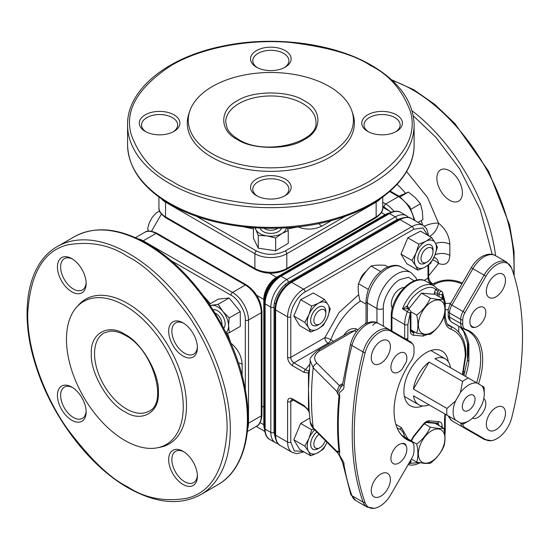 <?xml version="1.0" encoding="UTF-8"?>
<svg xmlns="http://www.w3.org/2000/svg" width="550" height="550" viewBox="0 0 550 550"><rect width="100%" height="100%" fill="white"/><g stroke="black" fill="none" stroke-linecap="round" stroke-linejoin="round"><path stroke-width="0.82" d="M264.481 429.027A18.054 10.422 -60 0 1 263.801 424.683L263.801 299.406A18.054 10.422 -60 0 1 276.567 277.303A2.255 1.299 -120 0 0 277.695 277.413L388.444 213.476A2.255 1.299 60 0 1 389.572 213.586L395.292 216.886L286.798 279.524A2.255 1.299 60 0 1 288.393 282.288L396.887 219.649L403.356 217.697M275.577 439.017L274.038 432.438A2.255 1.299 0 0 1 270.841 432.438L270.841 307.161A22.564 13.028 120 0 1 286.798 279.524L281.077 276.224A2.255 1.299 60 0 0 279.95 276.114L388.444 213.476C393.993 210.808 398.131 210.471 400.854 212.465A22.564 13.028 120 0 0 389.572 213.586L281.077 276.224A22.564 13.028 120 0 0 265.121 303.854A2.255 1.299 0 0 1 264.461 302.933A21.904 12.643 120 0 1 279.95 276.114L277.695 277.413A18.714 10.801 120 0 0 264.461 300.327L264.461 428.209A2.255 1.299 0 0 0 265.121 429.131A22.564 13.028 120 0 0 269.796 439.464L275.516 442.764A22.564 13.028 120 0 1 270.841 432.438L265.121 429.131L265.121 303.854L270.841 307.161A2.255 1.299 0 0 0 274.038 307.161C273.391 299.324 281.291 285.649 288.393 282.288M148.431 231.158A11.282 7.569 -170.2 0 1 147.916 227.789C148.754 224.159 149.779 221.437 150.982 219.629C152.006 217.525 153.883 215.229 156.599 212.754L156.599 212.754A11.282 7.569 50.2 0 1 159.768 211.516M161.384 214.108L151.484 231.261M365.111 352.818A21.959 12.678 -60 0 1 379.789 332.262A21.959 12.678 -60 0 1 390.768 331.176L411.799 343.31A10.677 6.167 -60 0 1 413.511 345.379A10.677 6.167 -60 0 1 414.006 348.198L414.006 352.323A10.677 6.167 -60 0 1 411.104 360.876A62.652 36.176 120 0 0 396.983 427.604A62.652 36.176 120 0 0 411.104 441.519A10.677 6.167 -60 0 1 413.511 443.891A10.677 6.167 -60 0 1 414.006 446.717L414.006 450.842A10.677 6.167 -60 0 1 411.799 458.281L390.768 494.697A21.959 12.678 -60 0 1 374.254 508.31A21.959 12.678 -60 0 1 365.111 502.686A281.435 162.491 -60 0 1 365.111 352.818A4.51 1.616 -165.7 0 1 363.117 351.966A22.564 13.028 -60 0 1 378.194 330.846A22.564 13.028 -60 0 1 389.476 329.725L378.311 323.283A4.51 3.685 -60 0 0 372.866 325.346M478.521 383.886A62.652 36.176 120 0 0 465.63 329.395A10.677 6.167 -60 0 1 462.729 324.197L462.729 320.072A10.677 6.167 -60 0 1 464.936 312.634L485.966 276.217A21.959 12.678 -60 0 1 496.946 264.626A21.959 12.678 -60 0 1 511.452 267.781A21.959 12.678 -60 0 1 511.624 268.228A281.435 162.491 -60 0 1 511.624 418.096A21.959 12.678 -60 0 1 491.404 440.674A21.959 12.678 -60 0 1 485.966 439.739L464.936 427.604A10.677 6.167 -60 0 1 462.832 424.078M380.834 341.186A13.537 7.817 -60 0 1 387.599 340.512A13.537 7.817 -60 0 1 389.675 351.361A13.537 7.817 -60 0 1 380.834 363.289A13.537 7.817 -60 0 1 374.062 363.962A13.537 7.817 -60 0 1 371.986 353.114A13.537 7.817 -60 0 1 380.834 341.186M380.834 474.059A13.537 7.817 -60 0 1 387.599 473.392A13.537 7.817 -60 0 1 389.675 484.234A13.537 7.817 -60 0 1 380.834 496.169A13.537 7.817 -60 0 1 374.062 496.836A13.537 7.817 -60 0 1 371.986 485.987A13.537 7.817 -60 0 1 380.834 474.059M398.881 444.634A11.282 6.511 -60 0 1 402.064 443.561L404.312 443.953L406.196 445.954A11.282 6.511 -60 0 1 398.881 463.059A11.282 6.511 -60 0 1 393.243 463.616A11.282 6.511 -60 0 1 391.511 454.582A11.282 6.511 -60 0 1 398.881 444.634M398.881 353.451A11.282 6.511 -60 0 1 404.525 352.887A11.282 6.511 -60 0 1 406.196 362.106L402.064 369.27A11.282 6.511 -60 0 1 398.881 371.869A11.282 6.511 -60 0 1 393.243 372.433A11.282 6.511 -60 0 1 391.511 363.392A11.282 6.511 -60 0 1 398.881 353.451M495.908 274.746A13.537 7.817 -60 0 1 502.672 274.079A13.537 7.817 -60 0 1 504.749 284.928A13.537 7.817 -60 0 1 495.908 296.856A13.537 7.817 -60 0 1 489.136 297.522A13.537 7.817 -60 0 1 487.059 286.681A13.537 7.817 -60 0 1 495.908 274.746M477.854 307.856A11.282 6.511 -60 0 1 483.491 307.299A11.282 6.511 -60 0 1 485.224 316.332A11.282 6.511 -60 0 1 477.854 326.281A11.282 6.511 -60 0 1 474.671 327.346L471.996 326.714L470.539 324.961A11.282 6.511 -60 0 1 477.854 307.856M483.759 398.654A11.282 6.511 -60 0 1 485.148 407.777A11.282 6.511 -60 0 1 477.854 417.464A11.282 6.511 -60 0 1 472.491 418.172M495.908 407.626A13.537 7.817 -60 0 1 502.672 406.952A13.537 7.817 -60 0 1 504.749 417.801A13.537 7.817 -60 0 1 495.908 429.729A13.537 7.817 -60 0 1 489.136 430.402A13.537 7.817 -60 0 1 487.059 419.554A13.537 7.817 -60 0 1 495.908 407.626M360.594 301.001A51.329 29.638 120 0 0 330.839 339.707A4.51 1.018 20.6 0 0 324.857 337.693L339.041 312.538L358.703 294.669M427.852 235.359L422.95 227.906L413.641 229.322L305.147 291.961C298.011 295.364 290.166 308.949 290.785 316.834L290.785 357.362L324.857 337.693A4.51 2.606 60 0 0 328.048 343.221A4.51 2.606 120 0 0 330.839 339.707L333.554 341.275M309.836 364.196L305.607 369.607L293.975 362.89L328.048 343.221L329.12 343.839M309.368 413.339L308.468 410.004L308.468 373.031A2.255 1.416 -175.4 0 1 309.121 374L308.461 389.744M308.461 389.352L309.1 410.506L310.221 422.008L313.191 427.673C310.901 408.98 310.901 389.022 313.191 367.792L336.944 391.545L339.322 385.529L342.719 383.57M309.286 412.871C309.251 411.297 307.643 409.193 304.48 406.56L304.48 406.56A2.255 1.299 -60 0 1 304.012 405.529L308.468 410.004A2.255 1.182 175.8 0 1 309.121 410.74M356.414 331.836L354.482 330.722L320.024 350.611A4.51 2.606 -120 0 0 317.769 350.391L317.769 350.391C311.706 355.465 309.183 358.875 310.207 360.621L313.191 367.792A4.51 3.19 -45 0 1 317.068 363.275L339.322 385.529A6.772 3.905 60 0 0 342.004 386.127M320.024 350.611C314.098 354.447 313.115 358.669 317.068 363.275M293.315 400.118L290.785 401.576L290.785 442.111L294.216 450.883L303.126 451.399M308.887 411.407L309.265 412.644M310.207 360.621L309.121 374.007M309.368 369.621C308.77 371.236 307.519 371.236 305.607 369.607A2.255 1.299 -60 0 0 304.012 372.371L308.468 373.031L309.368 369.621M485.966 439.739A4.51 3.685 -60 0 1 484.069 439.347L451.873 420.757A11.282 6.511 -60 0 1 449.598 416.694M470.539 324.961C471.096 327.133 472.478 327.931 474.671 327.346M461.966 283.786L457.387 282.26C449.426 279.978 442.118 280.548 435.456 283.972A4.51 2.606 -120 0 0 433.194 283.752C441.506 279.606 450.051 278.912 458.817 281.669L462.488 282.893M467.589 343.152C467.796 343.736 468.676 351.134 467.576 359.501L467.576 359.501A4.51 2.145 7.5 0 0 468.896 361.309L468.896 344.877A4.51 2.991 171.2 0 1 467.589 343.152L463.726 331.616L460.164 327.03M472.938 432.919A22.564 13.028 -60 0 1 472.897 432.898L451.873 420.757L448.862 417.244L448.477 416.047M445.232 303.49L450.739 303.236M343.668 335.665C346.885 330.062 351.113 327.821 356.359 328.928L357.995 329.876M364.808 324.156L365.53 323.235A51.329 29.638 -60 0 1 366.046 322.664L366.046 322.664M356.359 328.928A4.51 2.606 120 0 1 354.482 330.722L349.855 331.863L317.769 350.391M337.844 453.289C338.683 454.114 340.292 457.291 342.664 462.818L342.664 462.818A4.51 3.011 -9.3 0 0 343.97 464.53C344.596 461.161 337.418 454.472 339.79 452.794L337.714 451.103L337.844 453.289L336.944 451.426L313.191 427.673A4.51 3.19 135 0 0 313.871 429.103L313.871 429.103C311.609 426.587 310.393 424.222 310.221 422.008M343.97 464.53A282.04 162.834 -60 0 0 351.945 495.708A4.51 3.314 160.2 0 1 350.714 494.299L355.747 500.534A22.564 13.028 -60 0 1 351.945 495.708L363.117 502.157A282.04 162.834 -60 0 1 363.117 351.966L351.945 345.524A22.564 13.028 -60 0 1 367.029 324.397A22.564 13.028 -60 0 1 378.311 323.283L410.506 341.866A4.51 3.685 120 0 1 411.799 343.31M402.064 369.27L406.196 362.106M406.196 445.954C405.639 443.781 404.257 442.984 402.064 443.561M392.356 308.144A12.409 7.164 -60 0 1 400.077 288.736A12.409 7.164 -60 0 1 404.25 287.547M336.944 451.426L337.239 451.337A6.772 3.905 180 0 1 337.618 451.969M339.79 452.794C337.769 435.057 337.769 416.144 339.79 396.069C337.418 390.768 344.596 391.538 343.97 385.901A4.51 2.124 -172.1 0 1 342.643 384.099L337.618 393.016L339.034 395.952C337.067 415.731 337.067 434.369 339.034 451.88M336.944 391.545L337.714 393.869M339.79 396.069L339.034 395.952M337.714 451.103L337.239 451.337M465.493 422.764L468.683 420.922A22 12.698 -60 0 1 460.439 422.95L455.489 420.09A22 12.698 -60 0 1 455.489 401.06L460.439 392.487A22 12.698 -60 0 1 476.926 382.965L481.876 385.825A22 12.698 -60 0 1 484.241 393.979A22 12.698 -60 0 1 481.876 404.862L476.926 413.435A22 12.698 -60 0 1 468.683 420.922L465.493 422.764A26.51 15.304 -60 0 1 462.571 424.181L429.069 404.841A26.51 15.304 -60 0 1 418.729 404.731A26.51 15.304 -60 0 1 413.469 395.835L446.971 415.174A26.51 15.304 -60 0 1 446.971 408.437L413.469 389.098A26.51 15.304 -60 0 1 429.069 362.072L462.571 381.418A26.51 15.304 -60 0 1 465.493 379.473A26.51 15.304 -60 0 1 468.408 378.049L434.906 358.703A26.51 15.304 -60 0 1 445.239 358.813A26.51 15.304 -60 0 1 450.505 367.716M468.683 410.328A9.027 5.211 120 0 0 474.574 402.373A9.027 5.211 120 0 0 473.192 395.141A9.027 5.211 120 0 0 468.683 395.587A9.027 5.211 120 0 0 462.784 403.542A9.027 5.211 120 0 0 464.166 410.774A9.027 5.211 120 0 0 468.683 410.328M413.469 395.835L429.069 404.841M476.926 382.965L468.408 378.049M460.439 392.487L462.571 381.418M484.007 387.056L481.876 385.825L484.007 387.056A26.51 15.304 -60 0 1 484.241 390.294L484.241 393.979M462.571 424.181L460.439 422.95M446.971 415.174L455.489 420.09M446.971 408.437L455.489 401.06M429.069 362.072L413.469 389.098M462.419 374.591L465.314 355.877C465.046 341.935 460.274 333.053 451 329.23A2.255 1.836 -69.8 0 0 450.416 326.301A57.537 33.22 -60 0 1 453.399 327.697L447.562 324.328M422.73 405.941A31.591 18.239 -60 0 1 410.431 405.804A31.591 18.239 -60 0 1 403.893 391.346A31.591 18.239 -60 0 1 417.677 359.556A31.591 18.239 -60 0 1 442.021 351.093A31.591 18.239 -60 0 1 448.284 361.673M426.25 422.455L432.609 423.026A2.255 1.781 95.1 0 1 432.816 422.613M436.796 422.964A6.772 3.905 -60 0 1 437.36 424.655M427.164 334.599L423.033 336.077L413.462 335.218C411.421 334.923 410.355 333.41 410.272 330.681L410.272 312.716A2.255 0.488 -159 0 1 407.289 311.685A2.255 1.299 -60 0 1 408.678 309.952A2.255 1.299 -60 0 1 409.805 309.843L410.933 311.795A2.255 1.299 180 0 1 410.272 312.716L407.88 324.562A2.255 1.299 180 0 1 404.69 324.562A28.201 16.287 -60 0 1 407.289 311.685L402.504 308.921L407.296 305.876C412.823 292.731 430.052 282.782 435.586 289.541L438.082 291.459A2.255 1.299 120 0 0 437.394 293.37L437.394 295.714M409.805 309.843L408.21 308.921A2.255 1.299 120 0 0 407.983 308.832L402.504 308.921A28.201 16.287 -60 0 1 433.943 285.856L425.968 281.249A28.201 16.287 -60 0 0 404.236 288.805A28.201 16.287 -60 0 0 391.923 317.192A2.255 1.299 180 0 1 391.263 316.271C390.589 297.316 412.892 272.917 425.968 281.249M441.973 291.665A2.255 1.774 145.5 0 1 442.447 292.098A2.255 1.774 145.5 0 1 442.179 294.291A2.255 1.299 180 0 1 438.989 294.291A2.255 1.299 -60 0 1 440.584 291.528A2.255 1.299 -60 0 1 441.712 291.418L437.711 289.107L433.943 285.856M438.989 296.636L438.989 294.291L437.394 293.37A2.255 1.299 180 0 0 434.204 293.37L435.586 289.541L437.188 288.901C438.357 289.046 438.659 289.898 438.082 291.459M407.983 308.832A2.255 1.815 102.3 0 1 407.296 305.876L408.678 308.11A2.255 1.299 -0 0 0 408.052 308.798M395.856 424.394L401.452 427.666A2.255 1.836 110.2 0 1 399.073 428.862L397.169 428.044A57.537 33.22 -60 0 0 398.846 428.752M408.753 463.561A2.255 1.774 -34.5 0 0 410.272 462.598L410.272 460.928M432.609 423.026L433.036 423.115M425.019 334.194A18.762 10.835 -60 0 1 420.159 316.071A18.762 10.835 -60 0 1 438.281 300.004A18.762 10.835 -60 0 1 443.142 318.127A18.762 10.835 -60 0 1 425.019 334.194M438.261 299.523L430.272 298.217C427.35 304.748 422.833 310.372 416.707 315.088C418.296 322.018 418.296 328.048 416.707 333.169L424.696 334.476L430.272 334.386C436.37 329.691 440.887 324.067 443.829 317.515C445.424 312.421 445.424 306.391 443.829 299.434L438.261 299.523M443.829 299.434L435.002 294.332L421.438 293.123L430.272 298.217M408.574 309.127L421.438 293.123M416.707 315.088L410.933 311.754M416.707 333.169L410.933 329.835M366.279 271.267A11.282 6.511 120 0 0 359.618 281.366M425.019 463.155A18.762 10.835 -60 0 1 420.159 445.033A18.762 10.835 -60 0 1 438.281 428.966A18.762 10.835 -60 0 1 443.142 447.088A18.762 10.835 -60 0 1 425.019 463.155M438.261 428.484L430.272 427.178C427.35 433.709 422.833 439.333 416.707 444.049C418.296 450.979 418.296 457.009 416.707 462.131L424.696 463.437L430.272 463.341C436.37 458.652 440.887 453.028 443.829 446.476C445.424 441.382 445.424 435.353 443.829 428.388L438.261 428.484M443.829 428.388L435.002 423.294L426.147 422.503M430.272 427.178L424.346 423.761M416.707 444.049L411.407 440.99L413.627 436.906L423.197 424.999C426.016 422.441 427.487 421.493 427.618 422.146L437.587 423.115A6.772 3.905 -60 0 1 438.955 425.576M416.707 462.131L411.359 459.044M366.046 304.15L359.941 300.623C358.311 294.326 357.816 288.681 358.456 283.69C361.522 277.152 365.723 271.274 371.051 266.042C374.612 265.148 379.308 264.907 385.131 265.32L387.819 266.867M371.051 266.042L380.497 271.494M358.456 283.69L368.294 289.376M124.857 411.709C108.213 403.762 89.911 372.068 91.355 353.678C89.911 333.623 108.213 323.056 124.857 334.331C141.508 342.279 159.809 373.973 158.366 392.363C159.809 412.424 141.508 422.991 124.857 411.709M124.857 305.594A82.583 47.678 60 0 1 180.689 385.495A82.583 47.678 60 0 1 157.575 447.762A82.583 47.678 60 0 1 124.857 440.447A82.583 47.678 60 0 1 73.281 374.859A82.583 47.678 60 0 1 76.491 307.319A82.583 47.678 60 0 1 124.857 305.594M157.575 447.762L160.511 447.164A83.552 48.235 -120 0 0 183.899 384.168A83.552 48.235 -120 0 0 127.414 303.332A83.552 48.235 -120 0 0 78.478 305.071L76.491 307.319M183.033 356.015A20.309 11.722 60 0 1 168.671 331.148A20.309 11.722 60 0 1 183.033 322.857L183.033 322.857A20.309 11.722 60 0 1 197.388 347.724A20.309 11.722 60 0 1 183.033 356.015M197.367 346.761A18.054 10.422 60 0 1 193.648 354.145A18.054 10.422 60 0 1 184.628 353.251A18.054 10.422 60 0 1 172.831 337.349A18.054 10.422 60 0 1 175.601 322.884A18.054 10.422 60 0 1 183.851 323.359M183.033 484.461A20.309 11.722 60 0 1 168.671 459.594A20.309 11.722 60 0 1 183.033 451.303L183.033 451.303A20.309 11.722 60 0 1 197.388 476.169A20.309 11.722 60 0 1 183.033 484.461M197.367 475.214A18.054 10.422 60 0 1 193.648 482.591A18.054 10.422 60 0 1 184.628 481.697A18.054 10.422 60 0 1 172.831 465.795A18.054 10.422 60 0 1 175.601 451.33A18.054 10.422 60 0 1 183.851 451.804M71.796 420.241A20.309 11.722 60 0 1 57.434 395.368A20.309 11.722 60 0 1 71.796 387.076L71.796 387.076A20.309 11.722 60 0 1 86.151 411.95A20.309 11.722 60 0 1 71.796 420.241M86.13 410.987A18.054 10.422 60 0 1 82.411 418.371A18.054 10.422 60 0 1 73.391 417.478A18.054 10.422 60 0 1 61.593 401.569A18.054 10.422 60 0 1 64.364 387.104A18.054 10.422 60 0 1 72.614 387.578M71.796 291.796A20.309 11.722 60 0 1 57.434 266.922A20.309 11.722 60 0 1 71.796 258.631L71.796 258.631A20.309 11.722 60 0 1 86.151 283.504A20.309 11.722 60 0 1 71.796 291.796M86.13 282.542A18.054 10.422 60 0 1 82.411 289.926A18.054 10.422 60 0 1 73.391 289.032A18.054 10.422 60 0 1 61.593 273.123A18.054 10.422 60 0 1 64.364 258.658A18.054 10.422 60 0 1 72.614 259.132M237.339 139.514C219.251 130.735 219.244 109.601 237.339 100.822C252.546 90.379 289.142 90.379 304.349 100.822C322.438 109.601 322.438 130.735 304.349 139.514C289.142 149.958 252.546 149.958 237.339 139.514M329.237 86.453A82.583 47.678 180 0 1 351.931 111.134A82.583 47.678 180 0 1 309.561 162.278A82.583 47.678 180 0 1 212.451 153.883A82.583 47.678 180 0 1 189.757 111.134A82.583 47.678 180 0 1 246.647 74.58A82.583 47.678 180 0 1 329.237 86.453M189.757 111.134L188.808 113.974A83.552 48.235 0 0 0 211.764 157.224A83.552 48.235 0 0 0 310.014 165.722A83.552 48.235 0 0 0 352.88 113.974L351.931 111.134M367.723 131.409L367.723 131.409A20.309 11.722 180 0 1 367.723 114.826A20.309 11.722 180 0 1 396.44 114.826A20.309 11.722 180 0 1 396.44 131.409A20.309 11.722 180 0 1 367.723 131.409M368.569 131.869A18.054 10.422 180 0 1 364.031 124.96A18.054 10.422 180 0 1 375.176 115.328A18.054 10.422 180 0 1 394.845 117.59A18.054 10.422 180 0 1 400.132 124.96A18.054 10.422 180 0 1 395.594 131.869M256.486 195.628L256.486 195.628A20.309 11.722 180 0 1 256.486 179.046A20.309 11.722 180 0 1 285.202 179.046A20.309 11.722 180 0 1 285.202 195.628A20.309 11.722 180 0 1 256.486 195.628M257.331 196.089A18.054 10.422 180 0 1 252.794 189.179A18.054 10.422 180 0 1 263.938 179.554A18.054 10.422 180 0 1 283.607 181.809A18.054 10.422 180 0 1 288.894 189.179A18.054 10.422 180 0 1 284.357 196.089M145.248 131.409L145.248 131.409A20.309 11.722 180 0 1 145.248 114.826A20.309 11.722 180 0 1 173.965 114.826A20.309 11.722 180 0 1 173.965 131.409A20.309 11.722 180 0 1 145.248 131.409M146.094 131.869A18.054 10.422 180 0 1 141.556 124.96A18.054 10.422 180 0 1 152.701 115.328A18.054 10.422 180 0 1 172.37 117.59A18.054 10.422 180 0 1 177.657 124.96A18.054 10.422 180 0 1 173.119 131.869M256.486 67.183L256.486 67.183A20.309 11.722 180 0 1 256.486 50.6A20.309 11.722 180 0 1 285.202 50.6A20.309 11.722 180 0 1 285.202 67.183A20.309 11.722 180 0 1 256.486 67.183M257.331 67.643A18.054 10.422 180 0 1 252.794 60.734A18.054 10.422 180 0 1 263.938 51.109A18.054 10.422 180 0 1 283.607 53.364A18.054 10.422 180 0 1 288.894 60.734A18.054 10.422 180 0 1 284.357 67.643M449.632 170.775A18.054 10.422 -120 0 0 440.605 169.881A18.054 10.422 -120 0 0 437.841 184.346A18.054 10.422 -120 0 0 449.632 200.255A18.054 10.422 -120 0 0 458.659 201.149A18.054 10.422 -120 0 0 461.422 186.684A18.054 10.422 -120 0 0 449.632 170.775M429.688 236.424A6.772 3.905 -120 0 0 429.674 236.411A11.282 6.511 60 0 1 428.629 235.586M277.668 228.25A8.463 4.888 180 0 1 264.021 228.25M281.442 228.119A10.718 6.188 180 0 1 272.491 233.317A10.718 6.188 180 0 1 261.222 229.934A10.718 6.188 180 0 1 260.246 228.119M258.266 235.434L266.977 235.909A15.572 8.986 180 0 1 255.846 229.625L258.266 235.434L258.266 248.181L253.433 238.184L253.433 227.728M286.371 227.851A15.572 8.986 180 0 1 281.971 233.496A15.572 8.986 180 0 1 266.977 235.909L275.681 238.019L281.971 233.496L288.255 230.601L287.169 227.803M275.681 238.019L275.681 250.759L288.255 243.341L288.255 230.601M275.681 250.759L258.266 248.181M254.918 227.831L255.846 229.625A15.572 8.986 180 0 1 255.317 227.851M281.476 228.113A10.746 6.201 180 0 1 274.271 233.083A10.746 6.201 180 0 1 263.326 231.639A10.746 6.201 180 0 1 260.212 228.113M398.832 196.206L408.409 192.081L400.159 196.845M408.409 192.081L415.126 197.519L420.434 203.775L422.366 211.276L422.888 219.594L418.041 222.393M411.18 209.117L420.434 203.775M215.05 313.067A8.463 4.888 60 0 1 217.889 314.999A8.463 4.888 60 0 1 221.877 324.892M213.042 309.87A10.718 6.188 60 0 1 220 312.634A10.718 6.188 60 0 1 223.644 328.226M210.354 305.731A15.572 8.986 60 0 1 211.949 305.326A15.572 8.986 60 0 1 222.956 311.548L218.123 304.343L229.157 297.969L240.233 311.568L229.199 317.934L222.956 311.548A15.572 8.986 60 0 1 228.566 325.724L229.199 317.934M240.233 311.568L240.371 326.322L229.336 332.695L228.566 325.724A15.572 8.986 60 0 1 225.885 332.626M226.194 333.266L229.336 332.695M213.029 309.843A10.746 6.201 60 0 1 217.477 310.681A10.746 6.201 60 0 1 224.324 319.426A10.746 6.201 60 0 1 223.657 328.254M218.123 304.343L210.183 305.47M209.357 304.246L218.219 299.124L229.157 297.969M324.383 299.379L318.739 303.126A15.572 8.986 -60 0 1 328.02 304.604L324.383 299.379L313.349 293.006L300.651 299.688L311.685 306.054L308.969 314.627A15.572 8.986 -60 0 1 318.739 303.126L311.685 306.054M330.241 309.018L328.02 304.604A15.572 8.986 -60 0 1 327.532 317.591L330.241 309.018M323.407 325.339L327.532 317.591A15.572 8.986 -60 0 1 317.762 329.086L323.407 325.339M317.762 329.086A15.572 8.986 -60 0 1 308.481 327.607L310.702 332.021L317.762 329.086M308.481 327.607A15.572 8.986 -60 0 1 308.969 314.627L304.844 322.376L308.481 327.607M318.801 324.541A10.746 6.201 -60 0 1 314.16 325.861A10.746 6.201 -60 0 1 311.843 315.081A10.746 6.201 -60 0 1 322.334 306.35A10.746 6.201 -60 0 1 325.827 312.366M310.702 332.021L299.668 325.648L293.81 316.009L304.844 322.376M293.81 316.009L300.651 299.688M319.846 323.936L318.251 324.857A10.718 6.188 -60 0 1 312.888 325.387A10.718 6.188 -60 0 1 311.238 316.821A10.718 6.188 -60 0 1 323.606 306.824A10.718 6.188 -60 0 1 325.827 311.733L325.827 313.576A8.463 4.888 -60 0 1 325.38 316.463A8.463 4.888 -60 0 1 319.846 323.936A8.463 4.888 -60 0 1 314.311 317.591A8.463 4.888 -60 0 1 321.007 309.581A8.463 4.888 -60 0 1 325.827 313.576M437.422 247.143L435.194 242.729A15.572 8.986 -60 0 1 434.706 255.709L437.422 247.143M431.558 237.497L425.913 241.251A15.572 8.986 -60 0 1 435.194 242.729L431.558 237.497L420.523 231.131L407.825 237.806L418.859 244.179L416.144 252.746A15.572 8.986 -60 0 1 425.913 241.251L418.859 244.179M417.883 270.146L424.937 267.211L430.581 263.464L434.706 255.709A15.572 8.986 -60 0 1 424.937 267.211A15.572 8.986 -60 0 1 415.656 265.732L417.883 270.146L406.849 263.773L400.984 254.127L412.019 260.501L415.656 265.732A15.572 8.986 -60 0 1 416.144 252.746L412.019 260.501M400.984 254.127L407.825 237.806M425.975 262.659A10.746 6.201 -60 0 1 421.334 263.986A10.746 6.201 -60 0 1 419.018 253.206A10.746 6.201 -60 0 1 429.516 244.475A10.746 6.201 -60 0 1 433.001 250.491M427.02 262.061L425.425 262.982A10.718 6.188 -60 0 1 420.062 263.512A10.718 6.188 -60 0 1 418.846 253.681A10.718 6.188 -60 0 1 430.781 244.949A10.718 6.188 -60 0 1 433.001 249.851L433.001 251.694A8.463 4.888 -60 0 1 432.211 255.585A8.463 4.888 -60 0 1 427.02 262.061A8.463 4.888 -60 0 1 421.829 254.712A8.463 4.888 -60 0 1 428.56 247.583A8.463 4.888 -60 0 1 433.001 251.694M327.092 442.324A15.572 8.986 -60 0 1 317.762 452.842L323.407 449.096L327.099 442.331M317.762 452.842A15.572 8.986 -60 0 1 308.481 451.364L310.702 455.778L317.762 452.842M310.702 455.778L299.668 449.405L293.81 439.766L304.844 446.132L308.481 451.364A15.572 8.986 -60 0 1 308.969 438.384A15.572 8.986 -60 0 1 314.676 429.908M318.801 448.298A10.746 6.201 -60 0 1 314.16 449.618A10.746 6.201 -60 0 1 310.784 442.509A10.746 6.201 -60 0 1 316.827 432.059A10.718 6.188 -60 0 0 311.238 440.578A10.718 6.188 -60 0 0 318.251 448.614L319.846 447.693A8.463 4.888 -60 0 1 314.311 441.348A8.463 4.888 -60 0 1 319.117 434.349M313.823 429.055L311.685 429.811L308.969 438.384L304.844 446.132M293.81 439.766L300.651 423.445L311.685 429.811M300.651 423.445L309.774 418.082M325.284 440.516A8.463 4.888 -60 0 1 319.846 447.693M400.854 212.465L406.574 215.772A22.564 13.028 120 0 0 395.292 216.886A2.255 1.299 60 0 1 396.887 219.649M269.486 273.219L276.567 277.303L385.055 214.665A2.255 1.299 -120 0 0 386.176 214.782M381.391 212.548L385.055 214.665A18.054 10.422 -60 0 1 389.159 213.077M260.136 422.565L263.801 424.683A2.255 1.299 180 0 1 264.461 425.604M274.038 432.438L274.038 307.161M256.726 295.322L263.801 299.406A2.255 1.299 180 0 1 264.461 300.327M343.97 385.901A282.04 162.834 -60 0 1 351.945 345.524A4.51 1.616 -165.7 0 1 350.591 343.867L342.643 384.099M495.461 255.64C491.906 253.433 487.396 253.729 481.924 256.534C477.668 259.077 474.107 262.804 471.247 267.719L472.897 268.668A22.564 13.028 -60 0 1 484.179 256.761A22.564 13.028 -60 0 1 495.461 255.64L506.632 262.089A22.564 13.028 -60 0 0 495.351 263.209A22.564 13.028 -60 0 0 484.069 275.117L485.966 276.217M414.831 281.194L408.416 277.276L400.077 279.524C391.751 283.498 382.601 299.344 383.322 308.543A4.51 2.606 180 0 1 376.942 308.543L367.373 303.016A4.51 2.606 180 0 1 366.046 301.173C367.084 287.134 373.422 276.162 385.055 268.249C392.136 264.804 397.588 264.413 401.418 267.073A28.201 16.287 120 0 0 387.31 268.469A28.201 16.287 120 0 0 367.373 303.016L367.373 322.912M401.418 267.073L410.987 272.601A28.201 16.287 120 0 0 396.887 273.996A28.201 16.287 120 0 0 376.942 308.543L376.942 322.616M383.322 308.543L383.322 326.178M428.643 235.812L426.752 228.869L423.321 225.445A22.564 13.028 120 0 0 412.039 226.559L303.552 289.197L291.582 282.288L400.077 219.649L412.039 226.559A2.255 1.299 -120 0 1 413.641 229.322M304.012 405.529L292.38 398.812C289.499 397.499 287.897 398.42 287.595 401.576L287.595 442.111A22.564 13.028 120 0 0 292.27 452.437L280.301 445.527A22.564 13.028 -60 0 1 275.632 435.201L275.632 309.925A22.564 13.028 -60 0 1 291.582 282.288L289.988 283.209M291.582 282.288A2.255 1.299 -120 0 0 290.455 282.178C281.002 288.64 275.839 297.584 274.972 309.004A2.255 1.299 180 0 0 275.632 309.925L287.595 316.834L287.595 357.362A2.255 1.299 0 0 0 290.785 357.362A4.51 2.606 60 0 0 293.975 362.89A2.255 1.299 120 0 0 292.38 365.654L304.012 372.371M305.147 291.961A2.255 1.299 -120 0 0 303.552 289.197A22.564 13.028 120 0 0 287.595 316.834A2.255 1.299 180 0 0 290.785 316.834M430.678 283.965L431.186 283.669L432.259 284.288M432.919 283.91L432.314 283.559A2.255 1.299 120 0 0 431.186 283.669A4.51 2.606 -120 0 1 427.996 278.142L427.996 265.382M428.656 264.928L428.656 277.221A2.255 1.299 180 0 1 427.996 278.142L424.098 280.397M287.595 401.576A2.255 1.299 180 0 0 290.785 401.576A4.51 2.606 60 0 1 291.72 399.513L292.847 399.85A2.255 1.299 120 0 1 292.38 398.812M287.595 357.362C287.897 360.869 289.499 363.632 292.38 365.654M290.785 442.111A2.255 1.299 180 0 1 287.595 442.111L275.632 435.201A2.255 1.299 180 0 1 274.972 434.28C275.557 440.632 277.331 444.379 280.301 445.527M411.359 218.536C408.884 216.535 404.745 216.872 398.949 219.539A2.255 1.299 60 0 1 400.077 219.649A22.564 13.028 -60 0 1 411.359 218.536L423.321 225.445M464.936 427.604A4.51 3.685 -60 0 1 463.038 427.206A11.282 6.511 -60 0 1 460.763 423.143M462.729 324.197A4.51 2.606 180 0 1 460.707 323.524L449.536 317.075A4.51 2.606 180 0 1 448.216 315.232C447.941 317.742 449.158 320.079 451.873 322.238L463.038 328.687A11.282 6.511 -60 0 1 460.707 323.524L460.707 319.399A11.282 6.511 -60 0 1 463.038 311.534L484.069 275.117L472.897 268.668L451.873 305.085L450.223 304.136L471.247 267.719M465.63 329.395A4.51 3.658 108 0 1 464.344 329.271L463.038 328.687M462.729 320.072A4.51 2.606 180 0 1 460.707 319.399L449.536 312.95A11.282 6.511 -60 0 1 451.873 305.085L464.936 312.634M472.869 432.877A4.51 3.685 120 0 0 472.897 432.898L463.038 427.206M457.387 282.26A4.51 1.843 -71.6 0 1 458.817 281.669M435.456 283.972L433.07 285.347M465.438 376.331A62.047 35.826 120 0 0 468.896 361.309M464.344 329.271L467.796 330.798A62.047 35.826 -60 0 1 476.603 382.779M468.896 344.877A62.047 35.826 120 0 0 460.474 327.209M451.873 322.238A11.282 6.511 -60 0 1 449.536 317.075L449.536 312.95A4.51 2.606 180 0 1 448.216 311.107C447.267 312.125 450.608 302.053 450.223 304.136M467.452 342.341L467.452 360.36M458.769 326.219L458.769 332.131M464.929 371.917L463.753 371.525M445.232 309.843A18.054 10.422 180 0 1 448.319 309.547M411.104 441.519A4.51 3.658 -72 0 0 409.771 440.062A11.282 6.511 -60 0 1 410.506 440.385C410.857 440.165 411.861 441.334 413.511 443.891M402.476 435.848L409.771 440.062A62.047 35.826 -60 0 1 405.749 438.274C401.995 436.143 399.073 432.589 396.983 427.604M355.747 500.534L366.912 506.983A22.564 13.028 -60 0 1 363.117 502.157A4.51 3.314 -19.8 0 0 365.111 502.686M413.511 345.379C411.861 342.822 410.857 341.653 410.506 341.866L389.476 329.725A4.51 3.685 120 0 1 390.768 331.176M337.618 393.016A6.772 3.905 0 0 0 337.239 392.384M418.962 462.584L410.156 463.382M411.029 440.722L413.462 436.411A2.255 0.474 38.8 0 1 413.627 436.906M413.462 436.411L423.033 424.504A2.255 0.474 38.8 0 1 423.197 424.999M423.033 424.504C425.164 421.974 427.288 420.743 429.419 420.819A2.255 1.781 95.1 0 1 427.618 422.146M429.419 420.819L438.989 421.678A2.255 1.781 95.1 0 1 437.195 422.998M438.989 421.678C441.031 421.967 442.097 423.486 442.179 426.216A2.255 1.299 180 0 1 440.715 426.594M442.179 426.216L442.179 427.439M444.572 432.369L444.572 432.334A2.255 1.299 0 0 0 445.232 431.413L444.936 435.531M444.572 432.334L444.572 418.44A2.255 1.299 -0 0 0 445.232 417.519L445.232 431.413M444.572 418.44L444.957 414.013M448.305 325.084L450.416 326.301A22.564 13.028 -60 0 1 449.247 325.751C447.659 326.109 446.318 322.974 445.232 316.346A2.255 1.299 -0 0 1 444.572 317.268L444.572 314.394M451 329.23C446.834 327.518 444.696 323.531 444.572 317.268M411.242 331.423L412.665 332.241A6.772 3.905 -60 0 1 411.675 331.939L410.933 329.759L410.933 311.795M408.678 308.997L408.678 308.11M413.951 331.581L411.201 331.334M415.546 332.502L412.665 332.241A2.255 1.781 -84.9 0 1 413.462 335.218M444.572 303.407L442.179 294.291L442.179 298.478M423.033 336.077A2.255 1.781 -84.9 0 0 423.122 334.304M410.272 330.681A2.255 1.299 -0 0 0 410.933 329.759M434.204 293.37L434.204 294.264M444.572 303.373A2.255 1.299 -0 0 0 445.232 302.452L442.447 292.098L441.712 291.418M391.923 331.141A22.564 13.028 120 0 0 391.923 331.086L391.923 317.192L404.69 324.562L404.69 338.449A22.564 13.028 -60 0 1 404.69 338.511M407.88 324.562L407.811 340.312M407.88 338.449A2.255 1.299 180 0 1 404.69 338.449L391.923 331.086A2.255 1.299 180 0 1 391.263 330.165L391.263 316.271M399.238 428.911A22.564 13.028 -60 0 1 400.015 429.296A22.564 13.028 -60 0 1 404.498 436.92M401.452 427.666L407.866 438.859M409.771 461.794L410.272 462.598A2.255 1.299 -0 0 0 410.933 461.677L410.933 459.779M57.372 246.544L74.442 236.686A143.275 82.72 60 0 1 146.08 243.788A143.275 82.72 60 0 1 239.676 370.04A143.275 82.72 60 0 1 217.718 484.853L200.647 494.711A143.275 82.72 60 0 0 222.606 379.899A143.275 82.72 60 0 0 129.009 253.639A143.275 82.72 60 0 0 57.372 246.544C26.517 263.574 18.425 314.903 36.774 368.679C52.738 417.835 89.623 466.104 127.882 487.726C155.781 503.456 180.036 505.787 200.647 494.711M127.414 486.688C110.083 478.218 90.138 459.03 67.581 429.117C46.166 399.087 27.301 352.839 27.693 313.974C30.085 273.941 43.381 250.917 67.581 244.887C90.138 241.024 110.083 244.86 127.414 256.403C144.746 264.873 164.684 284.068 187.241 313.974C208.656 344.011 227.521 390.259 227.129 429.117C224.737 469.15 211.441 492.181 187.241 498.204C164.684 502.074 144.746 498.238 127.414 486.688M126.452 408.946A45.127 26.056 60 0 1 96.972 369.181A45.127 26.056 60 0 1 103.888 333.018L109.78 331.183C114.421 330.736 119.604 332.131 125.324 335.369C153.065 349.319 168.279 403.377 149.016 411.18A45.127 26.056 60 0 1 126.452 408.946M261.931 414.934C261.346 421.293 259.566 425.04 256.596 426.181A22.564 13.028 -120 0 0 261.271 415.855A2.255 1.299 180 0 0 261.931 414.934L261.931 311.768C261.058 300.348 255.894 291.404 246.441 284.941A2.255 1.299 120 0 0 245.314 285.051L155.973 233.468A22.564 13.028 -120 0 0 144.691 232.354C147.166 230.354 151.298 230.684 157.101 233.358A2.255 1.299 120 0 0 155.973 233.468L143.206 240.838A22.564 13.028 -120 0 0 137.995 238.837M261.931 311.768A2.255 1.299 180 0 1 261.271 312.689A22.564 13.028 -120 0 0 245.314 285.051L232.554 292.421L143.206 240.838M247.631 428.739A22.564 13.028 -120 0 0 248.511 423.225L261.271 415.855L261.271 312.689L248.511 320.059A22.564 13.028 -120 0 0 232.554 292.421A2.255 1.299 120 0 0 230.959 295.185C238.061 298.547 245.96 312.221 245.314 320.059L245.314 389.771M247.954 423.459A2.255 1.299 180 0 0 248.511 423.225L248.511 320.059A2.255 1.299 180 0 1 245.314 320.059M170.583 260.329L230.959 295.185M203.411 295.838L210.347 303.676M227.418 333.053L230.849 343.124C237.765 348.755 241.519 355.802 242.124 364.272L242.124 375.519M238.349 362.835A11.282 6.511 180 0 1 242.124 364.272M169.531 203.163A143.275 82.72 180 0 1 127.566 144.671C128.281 168.053 142.422 187.894 169.998 204.194C213.104 229.838 285.457 235.819 339.144 218.268C384.34 204.325 414.528 175.292 414.123 144.671A143.275 82.72 180 0 1 325.676 221.093A143.275 82.72 180 0 1 169.531 203.163M169.531 183.452A143.275 82.72 180 0 1 127.566 124.96C126.885 89.726 167.289 57.056 223.032 46.056C273.591 35.303 333.836 43.113 371.69 65.436C399.266 81.73 413.408 101.571 414.123 124.96A143.275 82.72 180 0 1 325.676 201.383A143.275 82.72 180 0 1 169.531 183.452M171.126 180.689C152.467 171.449 139.171 156.097 131.244 134.633C124.355 110.66 137.651 87.629 171.126 65.546C204.579 45.774 254.072 38.988 290.785 42.515C327.965 47.094 354.558 54.773 370.562 65.546C389.221 74.786 402.518 90.138 410.444 111.602C417.333 135.568 404.037 158.599 370.562 180.689C337.102 200.461 287.616 207.247 250.903 203.713C213.716 199.134 187.131 191.462 171.126 180.689M225.72 122.011A45.127 26.056 180 0 1 253.577 97.941A45.127 26.056 180 0 1 302.754 103.586A45.127 26.056 180 0 1 315.968 122.011C318.842 142.594 264.426 156.447 238.466 139.397C232.801 136.063 229.006 132.275 227.067 128.026L225.72 122.011M161.205 198.633A22.564 13.028 0 0 0 165.543 202.153L165.543 216.886A2.255 1.299 120 0 0 166.011 217.924C160.799 214.239 158.441 210.822 158.936 207.68A22.564 13.028 0 0 0 165.543 216.886L254.891 268.469A22.564 13.028 0 0 0 286.798 268.469L376.145 216.886A22.564 13.028 0 0 0 382.752 207.68C383.247 210.822 380.889 214.239 375.678 217.924A2.255 1.299 -120 0 0 376.145 216.886L376.145 202.153A22.564 13.028 0 0 0 380.483 198.633M166.011 217.924L255.358 269.507A2.255 1.299 -60 0 1 254.891 268.469L254.891 253.736A22.564 13.028 0 0 0 286.798 253.736L376.145 202.153A2.255 1.299 -120 0 0 376.069 201.554M255.358 269.507C265.684 274.457 276.004 274.457 286.33 269.507A2.255 1.299 -120 0 0 286.798 268.469L286.798 253.736A2.255 1.299 -120 0 0 285.202 250.972C275.632 255.441 266.056 255.441 256.486 250.972L196.103 216.109M165.619 201.554A2.255 1.299 120 0 0 165.543 202.153L254.891 253.736A2.255 1.299 -60 0 1 256.486 250.972M345.586 216.109L285.202 250.972M331.643 220.474L321.901 226.098C314.263 229.811 306.274 230.079 297.942 226.909L287.629 228.958M253.433 228.862L243.272 226.786M318.766 223.548A11.282 6.511 -120 0 0 321.901 226.098M513.679 274.326A143.275 82.72 -120 0 0 412.679 89.863A143.275 82.72 -120 0 0 392.342 80.499M495.619 255.729A143.275 82.72 -120 0 0 412.06 110.77M382.752 205.968L389.62 211.193M384.12 206.759A2.255 1.299 -60 0 1 385.715 203.995A22.564 13.028 60 0 1 393.951 211.393M382.752 202.283L385.715 203.995L398.482 196.625A22.564 13.028 60 0 1 414.067 220.096M389.661 191.531L398.482 196.625A2.255 1.299 -60 0 1 399.609 196.515L409.771 206.704L414.934 220.598M413.256 115.761L435.957 137.376L459.553 168.685L480.095 209.199L492.229 254.423M432.692 259.903A11.282 8.442 -157.1 0 1 438.577 263.519A11.282 7.226 113.8 0 0 435.284 257.868M428.656 275.763L438.577 263.519C445.486 265.87 449.247 263.161 449.852 255.393A11.282 6.511 0 0 0 435.071 254.801M449.852 255.393L449.852 244.337A11.282 6.511 0 0 0 435.655 243.512M449.852 244.337C449.247 235.874 445.486 228.821 438.577 223.19L427.487 197.45L406.581 171.552M429.674 236.411A11.282 5.713 125.5 0 0 438.577 223.19A11.282 3.685 -15.8 0 0 424.435 226.201M422.634 225.046A56.409 32.567 -120 0 0 421.135 220.605M405.481 193.242A56.409 32.567 -120 0 0 397.079 184.353M264.461 428.209C264.928 434.356 266.709 438.103 269.796 439.464M278.121 443.774L275.516 442.764M408.753 217.525L406.574 215.772M256.211 426.408L264.708 431.31M382.752 207.233L391.249 212.135M378.311 323.283C374.722 321.069 370.205 321.372 364.774 324.177C357.789 328.611 353.059 335.177 350.591 343.867M366.046 323.496L366.046 301.173M416.976 280.067L415.814 277.53L410.987 272.601M428.656 277.221C428.924 279.888 430.148 281.999 432.314 283.559M398.949 219.539L290.455 282.178M274.972 309.004L274.972 434.28M304.48 406.56L292.847 399.85M292.27 452.437L296.952 453.688L303.909 451.853M511.452 267.781L506.632 262.089M484.069 439.347L491.404 440.674M431.743 284.584L433.194 283.752M467.576 359.501L463.842 375.416M472.897 432.898L451.873 420.757M448.216 315.232L448.216 311.107M463.327 373.134L464.454 373.512M402.208 435.593L410.506 440.385M342.664 462.818L350.714 494.299M366.912 506.983L374.254 508.31M313.871 429.103L337.363 452.595M418.729 404.731L404.381 396.447M445.239 358.813L430.897 350.529M462.839 374.832L465.974 354.956C465.891 341.99 461.697 332.908 453.399 327.697M408.1 464.681L411.297 465.183L415.374 464.709L420.193 462.811M445.232 417.519L445.459 414.301M445.232 302.452L445.232 316.346M391.256 330.756L391.263 330.165M399.073 428.862L400.015 429.296M408.533 463.932L410.355 463.189L410.933 461.677M391.848 307.147L392.521 307.532M403.129 287.609L403.803 287.994M74.442 236.686C95.047 225.61 119.302 227.941 147.208 243.671C191.317 268.359 232.939 328.79 244.248 384.395C254.32 429.997 244.179 470.03 217.718 484.853M246.441 284.941L157.101 233.358M135.458 237.683L144.691 232.354M247.369 431.509L256.596 426.181M414.123 124.96L414.123 144.671M127.566 124.96L127.566 144.671M286.33 269.507L375.678 217.924M382.752 197.017L382.752 207.68M158.936 197.017L158.936 207.68M391.511 79.736L413.806 89.753L434.768 104.39L454.781 123.42L488.62 171.236L509.609 225.074L514.058 251.398L514.147 275.825M390.191 191.077L399.609 196.515M435.16 257.806L433.668 257.998M261.931 407.22L263.801 406.141M312.888 325.387L312.503 325.16M275.536 303.82L274.409 303.174M323.606 306.824L323.221 306.597M286.254 285.257L285.127 284.611M420.062 263.512L419.678 263.285M430.781 244.949L430.396 244.722M392.865 223.053L391.93 222.516"/></g></svg>
